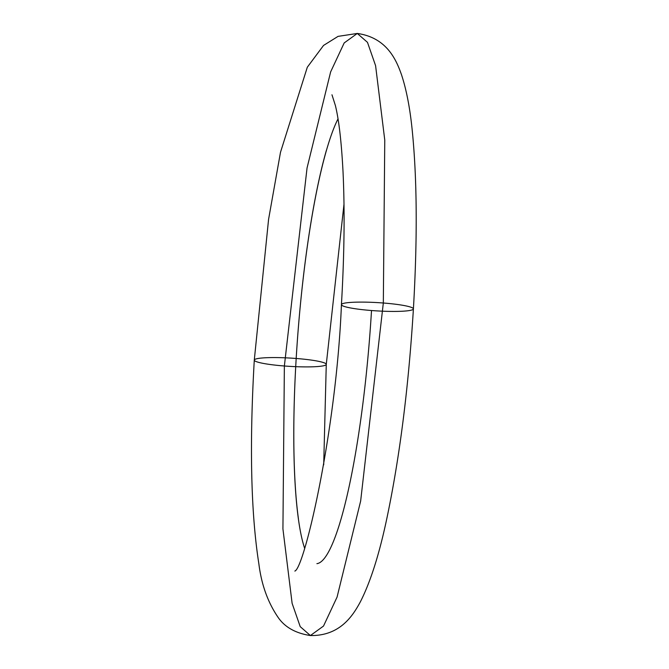 <?xml version="1.0" encoding="UTF-8"?>
<svg xmlns="http://www.w3.org/2000/svg" width="669" height="669" viewBox="0 0 669 669"><rect width="100%" height="100%" fill="white"/><g stroke="black" fill="none" stroke-linecap="round" stroke-linejoin="round"><path stroke-width="1" d="M304.587 548.154A229.852 35.934 94.5 0 1 296.183 358.475A36.059 4.156 -176.6 0 0 254.287 360.156A36.059 4.156 3.4 0 1 296.183 358.475A229.852 35.934 94.5 0 1 326.347 150.466M413.409 308.844A36.059 4.156 -176.6 0 0 383.329 303.007L360.65 501.031L337.076 597.074L323.512 626.059L310.408 635.55L323.512 626.059L337.076 597.074L360.65 501.031L383.329 303.007A36.059 4.156 -176.6 0 0 341.433 304.696A36.059 4.156 3.4 0 1 383.329 303.007L384.767 140.08L375.585 65.654L367.482 42.356L357.288 33.45L367.482 42.356L375.585 65.654L384.767 140.08L383.329 303.007A36.059 4.156 3.4 0 1 413.409 308.844A36.059 4.156 3.4 0 1 371.512 310.525A36.059 4.156 3.4 0 1 341.433 304.696M338.012 118.881A229.852 35.934 -85.5 0 0 296.183 358.475A36.059 4.156 3.4 0 1 326.271 364.304A36.059 4.156 3.4 0 1 284.367 365.993A36.059 4.156 3.4 0 1 254.287 360.156M284.367 365.993L307.054 167.969L330.628 71.926L344.184 42.941L357.288 33.45L338.054 36.377L323.545 45.433L307.314 67.218L280.503 152.248L268.578 219.357L254.287 360.098C249.386 445.194 250.908 513.098 258.861 563.816C261.47 584.857 268.043 602.928 278.563 618.047C285.345 627.489 295.957 633.326 310.408 635.55L300.222 626.644L292.119 603.346L282.928 528.92L284.367 365.993M326.271 364.304A36.059 4.156 -176.6 0 0 296.183 358.475A229.852 35.934 -85.5 0 0 298.407 518.626M316.905 563.658A229.852 35.934 -85.5 0 0 371.512 310.525M331.966 94.781L335.395 105.56C338.932 120.01 341.474 142.045 343.021 171.649C344.861 210.526 344.334 254.856 341.433 304.629C336.398 430.836 304.295 568.407 294.853 571.075L294.92 570.991M357.288 33.45C386.858 37.598 396.265 59.942 401.433 74.527C406.401 89.487 409.988 108.052 412.213 130.229C417.105 178.907 417.498 238.465 413.409 308.902C408.6 386.841 399.861 456.124 387.2 516.752C379.616 553.213 370.676 581.553 360.39 601.782C353.015 615.413 340.262 636.035 310.408 635.55M344 204.162L326.271 364.371L323.704 464.838"/></g></svg>

